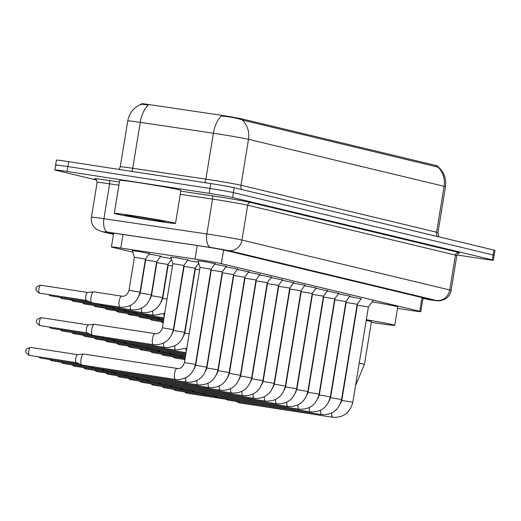 <?xml version="1.0" encoding="UTF-8"?>
<svg xmlns="http://www.w3.org/2000/svg" width="521" height="521" viewBox="0 0 521 521"><rect width="100%" height="100%" fill="white"/><g stroke="black" fill="none" stroke-linecap="round" stroke-linejoin="round"><path stroke-width="0.78" d="M132.399 250.783L137.681 251.272L149.416 253.571M170.829 257.192L176.111 257.68L187.84 259.979M198.026 260.936L203.092 261.34L215.01 263.717M397.497 308.347L405.423 309.611A18.613 0.488 -170.7 0 0 408.523 310.099A18.613 0.488 -170.7 0 0 420.805 311.643A18.613 0.488 -170.7 0 0 419.763 311.304L221.34 263.652A18.613 0.488 -170.7 0 0 195.01 259.08L120.774 248.055A18.613 0.488 -170.7 0 0 111.416 246.947A18.613 0.488 -170.7 0 0 112.451 247.286L132.829 252.177M437.334 166.967L437.503 165.932A16.75 0.436 -170.7 0 0 436.565 165.626L242.604 119.042A16.75 0.436 -170.7 0 0 218.905 114.926L150.087 104.708A16.75 0.436 -170.7 0 0 141.66 103.712L141.575 104.252M160.344 256.697L171.259 258.579M149.104 254.001L160.657 256.273M187.534 260.409L198.442 262.284M349.617 296.495L361.138 298.813M338.376 293.798L349.897 296.11M327.136 291.096L338.657 293.414M315.895 288.4L327.416 290.711M304.655 285.697L316.175 288.015M293.414 283.001L304.935 285.313M282.174 280.298L293.694 282.616M270.933 277.602L282.454 279.914M259.692 274.899L271.213 277.218M248.452 272.203L259.972 274.515M237.211 269.5L248.732 271.819M225.971 266.804L237.491 269.116M214.73 264.101L226.251 266.42M445.475 186.752C446.523 178.833 444.1 172.177 438.207 166.785L437.243 166.948L242.311 120.019C238.136 118.391 231.956 117.134 223.77 116.242L221.392 116.04A21.713 10.72 98.4 0 0 213.395 133.233L140.247 122.37A24.813 0.651 -170.7 0 0 127.762 120.898L120.247 166.798A24.813 0.651 9.3 0 1 132.725 168.27L205.873 179.133A24.813 0.651 9.3 0 1 209.768 179.725A24.813 0.651 9.3 0 1 240.982 185.235L436.578 232.21A24.813 0.651 9.3 0 1 437.959 232.653L445.475 186.752A24.813 0.651 -170.7 0 0 444.094 186.31A21.713 20.449 -76.5 0 0 437.9 166.994M96.587 180.032L55.851 170.243A18.613 0.488 9.3 0 1 54.816 169.911A18.613 0.488 9.3 0 1 67.092 171.455L209.188 193.369L209.989 188.472A18.613 0.488 9.3 0 1 233.408 192.607L493.113 254.977A18.613 0.488 9.3 0 1 494.149 255.31A18.613 0.488 9.3 0 0 493.113 254.977L233.408 192.607A18.613 0.488 9.3 0 0 209.989 188.472L67.899 166.557L209.989 188.472L210.79 183.574A18.613 0.488 9.3 0 1 234.209 187.71L493.915 250.08A18.613 0.488 9.3 0 1 494.95 250.412L493.348 260.207A18.613 0.488 9.3 0 1 481.065 258.663L456.982 254.945M56.652 165.352A18.613 0.488 9.3 0 1 55.617 165.014A18.613 0.488 9.3 0 1 67.899 166.557A18.613 0.488 9.3 0 0 55.617 165.014L56.418 160.116A18.613 0.488 9.3 0 1 68.7 161.666L210.79 183.574M131.754 171.389A6.206 3.061 -81.6 0 0 132.725 168.27L140.247 122.37A21.713 10.72 98.4 0 1 148.198 105.209C142.305 104.063 139.941 103.953 141.126 104.884M422.948 298.553A18.613 0.488 -170.7 0 0 427.402 298.963A18.613 0.488 -170.7 0 0 426.367 298.624L225.502 250.386A18.613 0.488 -170.7 0 0 199.172 245.808L118.977 233.903A18.613 0.488 -170.7 0 0 109.618 232.796A18.613 0.488 -170.7 0 0 110.654 233.134L113.565 233.831M209.188 193.369A18.613 0.488 9.3 0 1 232.607 197.498L492.306 259.875A18.613 0.488 9.3 0 1 493.348 260.207M134.757 215.948A31.019 0.814 9.3 0 1 175.512 223.398A31.019 0.814 9.3 0 1 155.05 220.819A31.019 0.814 9.3 0 1 114.294 213.369A31.019 0.814 9.3 0 1 134.757 215.948M114.294 213.369L119.706 180.325A31.019 0.814 9.3 0 1 140.169 182.897A31.019 0.814 9.3 0 1 180.924 190.347L175.512 223.398M151.52 219.973A20.221 0.528 9.3 0 1 124.955 215.101A20.221 0.528 9.3 0 1 138.286 216.795A20.221 0.528 9.3 0 1 164.857 221.64A20.221 0.528 9.3 0 1 151.52 219.973M359.21 363.215L364.446 364.316L371.46 321.477L366.224 320.376M354.951 317.882A34.119 0.892 9.3 0 1 355.309 317.94M366.328 319.738A34.119 0.892 9.3 0 1 394.723 325.286A34.119 0.892 9.3 0 1 372.215 322.447A34.119 0.892 9.3 0 1 371.323 322.31M372.131 301.854A34.119 0.892 9.3 0 1 397.731 306.921L394.723 325.286M355.205 318.578L354.847 318.526M343.665 317.699A34.119 0.892 9.3 0 1 343.306 317.634M332.333 315.544A34.119 0.892 9.3 0 1 331.981 315.465M332.124 314.573A34.119 0.892 9.3 0 1 332.489 314.619M343.554 316.13A34.119 0.892 9.3 0 1 343.912 316.188M373.29 300.246L368.419 306.986L357.399 305.182L357.159 304.407M239.439 402.87A5.581 1.869 -81.2 0 1 239.386 402.87A5.581 1.869 -81.2 0 1 239.341 402.857A5.581 1.869 -81.2 0 1 239.23 402.818A5.581 1.869 -81.2 0 1 238.501 401.763M361.34 298.526L357.178 304.284L346.159 302.486L345.918 301.711M228.198 400.174A5.581 1.869 -81.2 0 1 228.146 400.167A5.581 1.869 -81.2 0 1 228.1 400.154A5.581 1.869 -81.2 0 1 227.99 400.121A5.581 1.869 -81.2 0 1 227.26 399.066M350.099 295.83L345.937 301.587L334.918 299.783L334.677 299.008M216.957 397.471A5.581 1.869 -81.2 0 1 216.905 397.471A5.581 1.869 -81.2 0 1 216.86 397.458A5.581 1.869 -81.2 0 1 216.749 397.419A5.581 1.869 -81.2 0 1 216.02 396.364M338.858 293.128L334.697 298.885L323.678 297.087M205.717 394.775A5.581 1.869 -81.2 0 1 205.665 394.768A5.581 1.869 -81.2 0 1 205.619 394.755A5.581 1.869 -81.2 0 1 205.508 394.723A5.581 1.869 -81.2 0 1 204.779 393.668M327.618 290.431L323.456 296.189L312.437 294.385L312.196 293.61M194.476 392.072A5.581 1.869 -81.2 0 1 194.424 392.066A5.581 1.869 -81.2 0 1 194.379 392.059A5.581 1.869 -81.2 0 1 194.268 392.02A5.581 1.869 -81.2 0 1 193.538 390.965M316.377 287.729L312.216 293.486L301.197 291.688L300.956 290.913M183.236 389.376A5.581 1.869 -81.2 0 1 183.19 389.369A5.581 1.869 -81.2 0 1 183.138 389.356A5.581 1.869 -81.2 0 1 183.027 389.324A5.581 1.869 -81.2 0 1 182.298 388.269M305.137 285.033L300.975 290.79L289.956 288.986L289.715 288.211M172.002 386.673A5.581 1.869 -81.2 0 1 171.95 386.667A5.581 1.869 -81.2 0 1 171.897 386.66A5.581 1.869 -81.2 0 1 171.787 386.621A5.581 1.869 -81.2 0 1 171.057 385.566M293.896 282.33L289.735 288.087L278.715 286.283L278.475 285.515M160.761 383.977A5.581 1.869 -81.2 0 1 160.709 383.97A5.581 1.869 -81.2 0 1 160.657 383.957A5.581 1.869 -81.2 0 1 160.546 383.925A5.581 1.869 -81.2 0 1 159.817 382.87M282.656 279.634L278.494 285.391L267.475 283.587L267.234 282.812M149.52 381.274A5.581 1.869 -81.2 0 1 149.468 381.268A5.581 1.869 -81.2 0 1 149.416 381.261A5.581 1.869 -81.2 0 1 149.306 381.222A5.581 1.869 -81.2 0 1 148.576 380.167M267.253 282.695L256.234 280.884L255.993 280.116M138.28 378.578A5.581 1.869 -81.2 0 1 138.228 378.572A5.581 1.869 -81.2 0 1 138.176 378.559A5.581 1.869 -81.2 0 1 138.065 378.526A5.581 1.869 -81.2 0 1 137.336 377.471M260.181 274.235L256.013 279.992L244.994 278.188L244.753 277.413M127.039 375.875A5.581 1.869 -81.2 0 1 126.987 375.869A5.581 1.869 -81.2 0 1 126.935 375.862A5.581 1.869 -81.2 0 1 126.824 375.823A5.581 1.869 -81.2 0 1 126.095 374.768M248.94 271.532L244.772 277.289L233.753 275.485L233.512 274.717M115.799 373.179A5.581 1.869 -81.2 0 1 115.747 373.173A5.581 1.869 -81.2 0 1 115.695 373.16A5.581 1.869 -81.2 0 1 115.584 373.127A5.581 1.869 -81.2 0 1 114.854 372.066M237.7 268.836L233.532 274.593L222.513 272.789L222.272 272.014M104.558 370.477A5.581 1.869 -81.2 0 1 104.506 370.47A5.581 1.869 -81.2 0 1 104.454 370.464A5.581 1.869 -81.2 0 1 104.343 370.424A5.581 1.869 -81.2 0 1 103.614 369.369M226.459 266.133L222.291 271.89L211.272 270.086L211.031 269.318M93.318 367.78A5.581 1.869 -81.2 0 1 93.266 367.774A5.581 1.869 -81.2 0 1 93.213 367.761A5.581 1.869 -81.2 0 1 93.103 367.728A5.581 1.869 -81.2 0 1 92.373 366.667M215.219 263.437L211.051 269.194L200.031 267.39L197.921 260.604M82.077 365.078A5.581 1.869 -81.2 0 1 82.025 365.071A5.581 1.869 -81.2 0 1 81.973 365.065A5.581 1.869 -81.2 0 1 81.862 365.026A5.581 1.869 -81.2 0 1 81.048 359.119A5.581 1.869 -81.2 0 1 83.555 354.033A5.581 1.869 -81.2 0 1 83.725 354.039A5.581 1.869 -81.2 0 1 83.777 354.046M76.483 362.649A4.031 1.355 -81.2 0 1 76.45 362.642A4.031 1.355 -81.2 0 1 76.366 362.616A4.031 1.355 -81.2 0 1 75.779 358.35A4.031 1.355 -81.2 0 1 77.59 354.677A4.031 1.355 -81.2 0 1 77.714 354.677M323.307 299.341L322.948 299.282M312.066 296.638L311.708 296.579M300.825 293.942L300.467 293.883M289.585 291.239L289.227 291.18M278.344 288.543L277.986 288.484M267.104 285.84L266.745 285.782M182.708 356.937A5.581 1.869 -81.2 0 1 182.656 356.931A5.581 1.869 -81.2 0 1 182.604 356.918A5.581 1.869 -81.2 0 1 182.5 356.885A5.581 1.869 -81.2 0 1 181.77 355.823M255.863 283.144L255.505 283.085M171.468 354.234A5.581 1.869 -81.2 0 1 171.416 354.228A5.581 1.869 -81.2 0 1 171.363 354.221A5.581 1.869 -81.2 0 1 171.259 354.182A5.581 1.869 -81.2 0 1 170.53 353.127M244.623 280.441L244.264 280.383M160.227 351.538A5.581 1.869 -81.2 0 1 160.175 351.532A5.581 1.869 -81.2 0 1 160.129 351.519A5.581 1.869 -81.2 0 1 160.019 351.486A5.581 1.869 -81.2 0 1 159.289 350.425M233.382 277.739L233.024 277.686M148.986 348.836A5.581 1.869 -81.2 0 1 148.934 348.829A5.581 1.869 -81.2 0 1 148.889 348.823A5.581 1.869 -81.2 0 1 148.778 348.783A5.581 1.869 -81.2 0 1 148.049 347.728M222.141 275.042L221.783 274.984M137.746 346.139A5.581 1.869 -81.2 0 1 137.694 346.133A5.581 1.869 -81.2 0 1 137.648 346.12A5.581 1.869 -81.2 0 1 137.537 346.087A5.581 1.869 -81.2 0 1 136.808 345.026M210.901 272.34L210.543 272.288M126.505 343.437A5.581 1.869 -81.2 0 1 126.453 343.43A5.581 1.869 -81.2 0 1 126.408 343.424A5.581 1.869 -81.2 0 1 126.297 343.385A5.581 1.869 -81.2 0 1 125.568 342.33M199.66 269.644L195.323 269.077L195.082 268.302M115.265 340.741A5.581 1.869 -81.2 0 1 115.213 340.734A5.581 1.869 -81.2 0 1 115.167 340.721A5.581 1.869 -81.2 0 1 115.056 340.688A5.581 1.869 -81.2 0 1 114.327 339.627M198.722 263.177L195.101 268.185L184.082 266.381L183.841 265.606M104.024 338.038A5.581 1.869 -81.2 0 1 103.979 338.031A5.581 1.869 -81.2 0 1 103.926 338.025A5.581 1.869 -81.2 0 1 103.816 337.986A5.581 1.869 -81.2 0 1 103.086 336.931M188.009 259.751L183.861 265.482L172.842 263.678L170.745 256.925M92.79 335.342A5.581 1.869 -81.2 0 1 92.738 335.335A5.581 1.869 -81.2 0 1 92.686 335.322A5.581 1.869 -81.2 0 1 92.575 335.29A5.581 1.869 -81.2 0 1 91.761 329.376A5.581 1.869 -81.2 0 1 94.268 324.296A5.581 1.869 -81.2 0 1 94.438 324.296A5.581 1.869 -81.2 0 1 94.49 324.309M87.196 332.912A4.031 1.355 -81.2 0 1 87.157 332.906A4.031 1.355 -81.2 0 1 87.079 332.873A4.031 1.355 -81.2 0 1 86.493 328.608A4.031 1.355 -81.2 0 1 88.303 324.935A4.031 1.355 -81.2 0 1 88.427 324.941M159.524 319.073A5.581 1.869 -81.2 0 1 159.478 319.067A5.581 1.869 -81.2 0 1 159.426 319.054A5.581 1.869 -81.2 0 1 159.315 319.015A5.581 1.869 -81.2 0 1 158.586 317.96M194.952 271.33L194.6 271.278M148.283 316.371A5.581 1.869 -81.2 0 1 148.238 316.364A5.581 1.869 -81.2 0 1 148.185 316.358A5.581 1.869 -81.2 0 1 148.075 316.319A5.581 1.869 -81.2 0 1 147.345 315.264M183.718 268.634L183.359 268.575M137.049 313.675A5.581 1.869 -81.2 0 1 136.997 313.668A5.581 1.869 -81.2 0 1 136.945 313.655A5.581 1.869 -81.2 0 1 136.834 313.616A5.581 1.869 -81.2 0 1 136.105 312.561M172.477 265.931L168.133 265.371L167.892 264.596M125.808 310.972A5.581 1.869 -81.2 0 1 125.756 310.965A5.581 1.869 -81.2 0 1 125.704 310.959A5.581 1.869 -81.2 0 1 125.594 310.92A5.581 1.869 -81.2 0 1 124.864 309.865M171.533 259.471L167.912 264.473L156.893 262.669L156.652 261.894M114.568 308.276A5.581 1.869 -81.2 0 1 114.516 308.269A5.581 1.869 -81.2 0 1 114.464 308.256A5.581 1.869 -81.2 0 1 114.353 308.217A5.581 1.869 -81.2 0 1 113.624 307.162M156.671 261.776L145.652 259.972L145.411 259.197M103.327 305.573A5.581 1.869 -81.2 0 1 103.275 305.566A5.581 1.869 -81.2 0 1 103.223 305.56A5.581 1.869 -81.2 0 1 103.112 305.521A5.581 1.869 -81.2 0 1 102.383 304.466M149.579 253.343L145.437 259.074L134.411 257.27L132.314 250.516M92.087 302.877A5.581 1.869 -81.2 0 1 92.035 302.87A5.581 1.869 -81.2 0 1 91.983 302.857A5.581 1.869 -81.2 0 1 91.872 302.818A5.581 1.869 -81.2 0 1 91.058 296.911A5.581 1.869 -81.2 0 1 93.565 291.825A5.581 1.869 -81.2 0 1 93.734 291.832A5.581 1.869 -81.2 0 1 93.787 291.845M86.493 300.441A4.031 1.355 -81.2 0 1 86.453 300.435A4.031 1.355 -81.2 0 1 86.375 300.409A4.031 1.355 -81.2 0 1 85.789 296.143A4.031 1.355 -81.2 0 1 87.6 292.47A4.031 1.355 -81.2 0 1 87.723 292.476M242.604 119.042L242.434 120.071M436.565 165.626L436.383 166.74M422.01 297.582L419.763 311.304M122.995 234.496L120.774 248.055M197.231 245.521L195.01 259.08M223.581 249.969L221.34 263.652M241.777 189.527A6.206 5.842 103.5 0 1 240.982 185.235L248.504 139.335A24.813 0.651 -170.7 0 0 217.283 133.825A24.813 0.651 -170.7 0 0 213.395 133.233L205.873 179.133A6.206 3.061 -81.6 0 1 204.701 182.637M242.311 120.019A21.713 20.449 103.5 0 1 248.504 139.335L444.094 186.31L436.578 232.21A6.206 5.842 103.5 0 0 437.366 236.501M234.209 187.71L232.607 197.498M493.915 250.08L492.306 259.875M68.7 161.666L67.092 171.455M426.608 299.301A12.406 2.071 99 0 0 426.66 299.315L436.168 300.435L228.406 250.536L212.796 247.781L107.906 232.197L102.35 231.682L113.474 234.359M107.906 232.197A12.406 6.128 98.4 0 1 103.907 218.69L109.618 183.802A24.813 0.651 -170.7 0 0 97.134 182.33L91.422 217.218A24.813 0.651 9.3 0 1 103.907 218.69L206.857 233.981A24.813 0.651 9.3 0 1 210.745 234.567A24.813 0.651 9.3 0 1 241.965 240.077L449.727 289.976A24.813 0.651 9.3 0 1 451.114 290.425L456.826 255.537A24.813 0.651 -170.7 0 0 455.439 255.095L247.677 205.196A24.813 0.651 -170.7 0 0 216.456 199.68A24.813 0.651 -170.7 0 0 212.568 199.094L180.279 194.3M180.794 191.148L211.565 195.714A27.919 0.729 9.3 0 1 251.063 202.578L458.832 252.477A3.1 2.924 -76.5 0 0 455.439 255.095L449.727 289.976A12.406 11.683 103.5 0 1 436.168 300.435M211.565 195.714A3.1 1.53 -81.6 0 1 212.568 199.094L206.857 233.981A12.406 6.128 98.4 0 0 210.855 247.488M95.525 179.12A27.919 0.729 9.3 0 1 108.615 180.429L119.426 182.031M228.406 250.536A12.406 11.683 103.5 0 0 241.965 240.077L247.677 205.196A3.1 2.924 -76.5 0 1 251.063 202.578M118.912 185.183L109.618 183.802A3.1 1.53 -81.6 0 0 108.615 180.429M102.35 231.682A12.406 11.683 103.5 0 1 101.458 231.506L113.467 234.391M451.114 290.425C450.352 294.456 448.171 297.465 444.569 299.438L440.147 300.773C435.686 300.793 440.017 301.19 428.79 299.647L426.66 299.315A12.406 2.071 99 0 0 426.719 299.321M110.706 232.809L110.654 233.134M348.184 361.418L347.826 361.366M186.87 393.199A4.031 1.355 -81.2 0 1 186.831 393.192A4.031 1.355 -81.2 0 1 186.792 393.186A4.031 1.355 -81.2 0 1 186.114 392.118M225.945 399.223L186.505 393.127A4.031 3.797 -76.5 0 0 186.792 393.186M368.419 306.986L352.821 402.212L341.802 400.408L340.356 403.755M333.088 417.288A5.581 1.869 -81.2 0 1 332.906 417.288A5.581 1.869 -81.2 0 1 332.854 417.275A5.581 1.869 -81.2 0 1 332.743 417.236A5.581 1.869 -81.2 0 1 331.74 413.003M175.629 390.496A4.031 1.355 -81.2 0 1 175.59 390.496A4.031 1.355 -81.2 0 1 175.551 390.483A4.031 1.355 -81.2 0 1 174.874 389.415M214.704 396.527L175.264 390.431A4.031 3.797 -76.5 0 0 175.551 390.483M357.178 304.284L341.581 399.516L330.561 397.705L329.122 401.059M321.848 414.586A5.581 1.869 -81.2 0 1 321.665 414.586A5.581 1.869 -81.2 0 1 321.613 414.579A5.581 1.869 -81.2 0 1 321.503 414.54A5.581 1.869 -81.2 0 1 320.506 410.301M164.389 387.8A4.031 1.355 -81.2 0 1 164.349 387.793A4.031 1.355 -81.2 0 1 164.31 387.787A4.031 1.355 -81.2 0 1 163.633 386.719M203.464 393.824L164.024 387.728A4.031 3.797 -76.5 0 0 164.31 387.787M345.937 301.587L330.34 396.813L319.321 395.009L317.882 398.357M310.607 411.89A5.581 1.869 -81.2 0 1 310.425 411.89A5.581 1.869 -81.2 0 1 310.373 411.877A5.581 1.869 -81.2 0 1 310.262 411.837A5.581 1.869 -81.2 0 1 309.266 407.604M153.148 385.097A4.031 1.355 -81.2 0 1 153.109 385.097A4.031 1.355 -81.2 0 1 153.07 385.084A4.031 1.355 -81.2 0 1 152.393 384.016M192.223 391.128L152.783 385.032A4.031 3.797 -76.5 0 0 153.07 385.084M334.697 298.885L319.099 394.117L308.08 392.306L306.641 395.66M299.367 409.187A5.581 1.869 -81.2 0 1 299.184 409.187A5.581 1.869 -81.2 0 1 299.132 409.18A5.581 1.869 -81.2 0 1 299.021 409.141A5.581 1.869 -81.2 0 1 298.025 404.902M141.907 382.401A4.031 1.355 -81.2 0 1 141.868 382.394A4.031 1.355 -81.2 0 1 141.836 382.388A4.031 1.355 -81.2 0 1 141.152 381.32M180.982 388.425L141.543 382.329A4.031 3.797 -76.5 0 0 141.836 382.388M323.456 296.189L307.859 391.414L296.84 389.61L295.4 392.958M288.126 406.491A5.581 1.869 -81.2 0 1 287.944 406.491A5.581 1.869 -81.2 0 1 287.892 406.478A5.581 1.869 -81.2 0 1 287.781 406.439A5.581 1.869 -81.2 0 1 286.784 402.205M130.667 379.698A4.031 1.355 -81.2 0 1 130.628 379.698A4.031 1.355 -81.2 0 1 130.595 379.685A4.031 1.355 -81.2 0 1 129.911 378.617M169.742 385.729L130.302 379.633A4.031 3.797 -76.5 0 0 130.595 379.685M312.216 293.486L296.618 388.718L285.599 386.908L284.16 390.262M276.885 403.788A5.581 1.869 -81.2 0 1 276.703 403.788A5.581 1.869 -81.2 0 1 276.651 403.782A5.581 1.869 -81.2 0 1 276.54 403.742A5.581 1.869 -81.2 0 1 275.544 399.503M119.426 377.002A4.031 1.355 -81.2 0 1 119.387 376.996A4.031 1.355 -81.2 0 1 119.355 376.989A4.031 1.355 -81.2 0 1 118.671 375.921M158.501 383.026L119.062 376.93A4.031 3.797 -76.5 0 0 119.355 376.989M300.975 290.79L285.378 386.015L274.359 384.211L272.919 387.559M265.645 401.092A5.581 1.869 -81.2 0 1 265.463 401.092A5.581 1.869 -81.2 0 1 265.41 401.079A5.581 1.869 -81.2 0 1 265.3 401.04A5.581 1.869 -81.2 0 1 264.303 396.807M108.186 374.299A4.031 1.355 -81.2 0 1 108.147 374.299A4.031 1.355 -81.2 0 1 108.114 374.286A4.031 1.355 -81.2 0 1 107.43 373.218M147.261 380.33L107.821 374.234A4.031 3.797 -76.5 0 0 108.114 374.286M289.735 288.087L274.137 383.313L263.118 381.509L261.679 384.863M254.411 398.389A5.581 1.869 -81.2 0 1 254.222 398.389A5.581 1.869 -81.2 0 1 254.17 398.383A5.581 1.869 -81.2 0 1 254.059 398.344A5.581 1.869 -81.2 0 1 253.063 394.104M96.945 371.603A4.031 1.355 -81.2 0 1 96.906 371.597A4.031 1.355 -81.2 0 1 96.873 371.59A4.031 1.355 -81.2 0 1 96.19 370.522M136.02 377.627L96.58 371.532A4.031 3.797 -76.5 0 0 96.873 371.59M278.494 285.391L262.897 380.617L251.877 378.813L250.438 382.16M243.17 395.693A5.581 1.869 -81.2 0 1 242.981 395.693A5.581 1.869 -81.2 0 1 242.929 395.68A5.581 1.869 -81.2 0 1 242.819 395.641A5.581 1.869 -81.2 0 1 241.822 391.408M85.704 368.901A4.031 1.355 -81.2 0 1 85.665 368.901A4.031 1.355 -81.2 0 1 85.633 368.888A4.031 1.355 -81.2 0 1 84.949 367.819M124.786 374.931L85.34 368.835A4.031 3.797 -76.5 0 0 85.633 368.888M271.421 276.931L267.253 282.688L251.663 377.914L240.637 376.11L239.198 379.464M231.93 392.99A5.581 1.869 -81.2 0 1 231.741 392.99A5.581 1.869 -81.2 0 1 231.689 392.984A5.581 1.869 -81.2 0 1 231.578 392.945A5.581 1.869 -81.2 0 1 230.582 388.705M74.464 366.204A4.031 1.355 -81.2 0 1 74.425 366.198A4.031 1.355 -81.2 0 1 74.392 366.191A4.031 1.355 -81.2 0 1 73.708 365.123M113.545 372.228L74.099 366.133A4.031 3.797 -76.5 0 0 74.392 366.191M256.013 279.992L240.422 375.218L229.396 373.414L227.957 376.761M220.689 390.294A5.581 1.869 -81.2 0 1 220.5 390.294A5.581 1.869 -81.2 0 1 220.448 390.281A5.581 1.869 -81.2 0 1 220.337 390.242A5.581 1.869 -81.2 0 1 219.341 386.009M63.223 363.502A4.031 1.355 -81.2 0 1 63.184 363.502A4.031 1.355 -81.2 0 1 63.152 363.489A4.031 1.355 -81.2 0 1 62.468 362.421M102.305 369.532L62.859 363.437A4.031 3.797 -76.5 0 0 63.152 363.489M244.772 277.289L229.181 372.515L218.156 370.711L216.716 374.065M209.449 387.591A5.581 1.869 -81.2 0 1 209.26 387.591A5.581 1.869 -81.2 0 1 209.208 387.585A5.581 1.869 -81.2 0 1 209.097 387.546A5.581 1.869 -81.2 0 1 208.1 383.306M51.983 360.806A4.031 1.355 -81.2 0 1 51.944 360.799A4.031 1.355 -81.2 0 1 51.911 360.793A4.031 1.355 -81.2 0 1 51.227 359.724M91.064 366.83L51.618 360.734A4.031 3.797 -76.5 0 0 51.911 360.793M233.532 274.593L217.941 369.819L206.922 368.015L205.476 371.362M198.208 384.895A5.581 1.869 -81.2 0 1 198.019 384.895A5.581 1.869 -81.2 0 1 197.967 384.882A5.581 1.869 -81.2 0 1 197.856 384.843A5.581 1.869 -81.2 0 1 196.86 380.61M40.742 358.103A4.031 1.355 -81.2 0 1 40.71 358.103A4.031 1.355 -81.2 0 1 40.671 358.09A4.031 1.355 -81.2 0 1 39.987 357.022M79.824 364.133L40.377 358.038A4.031 3.797 -76.5 0 0 40.671 358.09M222.291 271.89L206.7 367.116L195.681 365.312L194.235 368.666M186.967 382.193A5.581 1.869 -81.2 0 1 186.779 382.193A5.581 1.869 -81.2 0 1 186.726 382.186A5.581 1.869 -81.2 0 1 186.616 382.147A5.581 1.869 -81.2 0 1 185.619 377.907M29.502 355.407A4.031 1.355 -81.2 0 1 29.469 355.4A4.031 1.355 -81.2 0 1 29.43 355.394A4.031 1.355 -81.2 0 1 28.753 351.154A4.031 1.355 -81.2 0 1 30.693 347.429A4.031 1.355 -81.2 0 1 30.732 347.435M76.424 362.642L29.137 355.335A4.031 3.797 -76.5 0 0 29.43 355.394M211.051 269.194L195.46 364.42L184.441 362.616C182.949 367.018 180.546 368.966 177.244 368.458A5.581 1.869 -81.2 0 1 177.29 368.471M175.727 379.496A5.581 1.869 -81.2 0 1 175.538 379.496A5.581 1.869 -81.2 0 1 175.486 379.483A5.581 1.869 -81.2 0 1 175.375 379.444A5.581 1.869 -81.2 0 1 174.581 373.44A5.581 1.869 -81.2 0 1 177.244 368.458L83.725 354.039M312.802 363.476L312.444 363.417M298.65 378.585A5.581 1.869 -81.2 0 1 298.448 377.556M175.102 358.057A4.031 1.355 -81.2 0 1 175.063 358.057A4.031 1.355 -81.2 0 1 175.023 358.044A4.031 1.355 -81.2 0 1 174.346 356.976M184.935 359.575L174.737 357.992A4.031 3.797 -76.5 0 0 175.023 358.044M301.561 360.773L301.203 360.721M287.41 375.882A5.581 1.869 -81.2 0 1 287.208 374.853M163.861 355.361A4.031 1.355 -81.2 0 1 163.822 355.355A4.031 1.355 -81.2 0 1 163.783 355.348A4.031 1.355 -81.2 0 1 163.106 354.28M185.092 358.637L163.496 355.289A4.031 3.797 -76.5 0 0 163.783 355.348M290.321 358.077L289.963 358.018M276.169 373.186A5.581 1.869 -81.2 0 1 275.967 372.157M152.62 352.658A4.031 1.355 -81.2 0 1 152.581 352.658A4.031 1.355 -81.2 0 1 152.542 352.645A4.031 1.355 -81.2 0 1 151.865 351.577M185.242 357.693L152.256 352.593A4.031 3.797 -76.5 0 0 152.542 352.645M279.08 355.374L278.722 355.322M264.928 370.483A5.581 1.869 -81.2 0 1 264.727 369.454M141.38 349.962A4.031 1.355 -81.2 0 1 141.341 349.956A4.031 1.355 -81.2 0 1 141.302 349.949A4.031 1.355 -81.2 0 1 140.624 348.881M180.455 355.986L141.015 349.891A4.031 3.797 -76.5 0 0 141.302 349.949M267.84 352.678L267.481 352.619M253.688 367.787A5.581 1.869 -81.2 0 1 253.486 366.758M130.139 347.26A4.031 1.355 -81.2 0 1 130.1 347.253A4.031 1.355 -81.2 0 1 130.061 347.247A4.031 1.355 -81.2 0 1 129.384 346.178M169.214 353.29L129.775 347.194A4.031 3.797 -76.5 0 0 130.061 347.247M256.599 349.975L256.241 349.923M242.447 365.084A5.581 1.869 -81.2 0 1 242.245 364.055M118.899 344.563A4.031 1.355 -81.2 0 1 118.86 344.557A4.031 1.355 -81.2 0 1 118.821 344.55A4.031 1.355 -81.2 0 1 118.143 343.482M157.974 350.587L118.534 344.492A4.031 3.797 -76.5 0 0 118.821 344.55M245.358 347.279L245 347.22M231.207 362.388A5.581 1.869 -81.2 0 1 231.005 361.359M107.658 341.861A4.031 1.355 -81.2 0 1 107.619 341.854A4.031 1.355 -81.2 0 1 107.58 341.848A4.031 1.355 -81.2 0 1 106.903 340.78M146.733 347.891L107.293 341.796A4.031 3.797 -76.5 0 0 107.58 341.848M234.118 344.576L233.766 344.524M219.966 359.685A5.581 1.869 -81.2 0 1 219.764 358.656M96.418 339.164A4.031 1.355 -81.2 0 1 96.378 339.158A4.031 1.355 -81.2 0 1 96.339 339.151A4.031 1.355 -81.2 0 1 95.662 338.083M135.493 345.189L96.053 339.093A4.031 3.797 -76.5 0 0 96.339 339.151M222.884 341.88L222.526 341.822M208.726 356.989A5.581 1.869 -81.2 0 1 208.524 355.96M85.177 336.462A4.031 1.355 -81.2 0 1 85.138 336.455A4.031 1.355 -81.2 0 1 85.099 336.449A4.031 1.355 -81.2 0 1 84.422 335.381M124.252 342.492L84.812 336.397A4.031 3.797 -76.5 0 0 85.099 336.449M211.643 339.178L211.285 339.125M197.485 354.287A5.581 1.869 -81.2 0 1 197.283 353.258M73.936 333.766A4.031 1.355 -81.2 0 1 73.897 333.759A4.031 1.355 -81.2 0 1 73.858 333.753A4.031 1.355 -81.2 0 1 73.181 332.685M113.011 339.79L73.572 333.694A4.031 3.797 -76.5 0 0 73.858 333.753M200.403 336.481L200.044 336.423M186.244 351.59A5.581 1.869 -81.2 0 1 186.004 348.51M62.696 331.063A4.031 1.355 -81.2 0 1 62.657 331.056A4.031 1.355 -81.2 0 1 62.624 331.05A4.031 1.355 -81.2 0 1 61.94 329.982M101.771 337.094L62.331 330.998A4.031 3.797 -76.5 0 0 62.624 331.05M189.162 333.779L184.818 333.212L195.323 269.077M176.111 350.092A5.581 1.869 -81.2 0 1 175.922 350.092A5.581 1.869 -81.2 0 1 175.87 350.086A5.581 1.869 -81.2 0 1 175.759 350.047A5.581 1.869 -81.2 0 1 174.763 345.807M51.455 328.367A4.031 1.355 -81.2 0 1 51.416 328.36A4.031 1.355 -81.2 0 1 51.384 328.354A4.031 1.355 -81.2 0 1 50.7 327.286M90.53 334.391L51.091 328.295A4.031 3.797 -76.5 0 0 51.384 328.354M195.101 268.185L184.603 332.32L173.578 330.516L184.082 266.381M164.87 347.396A5.581 1.869 -81.2 0 1 164.682 347.396A5.581 1.869 -81.2 0 1 164.629 347.383A5.581 1.869 -81.2 0 1 164.519 347.344A5.581 1.869 -81.2 0 1 163.522 343.111M40.215 325.664A4.031 1.355 -81.2 0 1 40.176 325.658A4.031 1.355 -81.2 0 1 40.143 325.651A4.031 1.355 -81.2 0 1 39.466 321.411A4.031 1.355 -81.2 0 1 41.406 317.693A4.031 1.355 -81.2 0 1 41.446 317.699M87.137 332.899L39.85 325.599A4.031 3.797 -76.5 0 0 40.143 325.651M183.861 265.482L173.363 329.624L162.344 327.813L172.842 263.678M153.63 344.694A5.581 1.869 -81.2 0 1 153.441 344.694A5.581 1.869 -81.2 0 1 153.389 344.687A5.581 1.869 -81.2 0 1 153.278 344.648A5.581 1.869 -81.2 0 1 152.484 338.643A5.581 1.869 -81.2 0 1 155.147 333.661A5.581 1.869 -81.2 0 1 155.193 333.668M185.776 328.315L185.443 328.25A4.031 3.797 -76.5 0 0 185.626 328.289M185.632 328.269A4.031 1.355 -81.2 0 1 185.32 327.943M174.535 325.612L174.203 325.553A4.031 3.797 -76.5 0 0 174.385 325.592M163.294 322.916L162.962 322.851A4.031 3.797 -76.5 0 0 163.145 322.89M163.151 322.87A4.031 1.355 -81.2 0 1 162.572 321.841M152.086 320.22A4.031 1.355 -81.2 0 1 152.054 320.213A4.031 1.355 -81.2 0 1 152.015 320.207A4.031 1.355 -81.2 0 1 151.331 319.139M163.301 321.952L151.722 320.154A4.031 3.797 -76.5 0 0 152.015 320.207M140.846 317.523A4.031 1.355 -81.2 0 1 140.813 317.517A4.031 1.355 -81.2 0 1 140.774 317.51A4.031 1.355 -81.2 0 1 140.09 316.442M163.457 321.008L140.481 317.452A4.031 3.797 -76.5 0 0 140.774 317.51M129.605 314.821A4.031 1.355 -81.2 0 1 129.573 314.814A4.031 1.355 -81.2 0 1 129.534 314.808A4.031 1.355 -81.2 0 1 128.85 313.74M163.607 320.063L129.247 314.756A4.031 3.797 -76.5 0 0 129.534 314.808M118.371 312.125A4.031 1.355 -81.2 0 1 118.332 312.118A4.031 1.355 -81.2 0 1 118.293 312.112A4.031 1.355 -81.2 0 1 117.616 311.044M157.27 318.123L118.006 312.053A4.031 3.797 -76.5 0 0 118.293 312.112M107.131 309.422A4.031 1.355 -81.2 0 1 107.092 309.415A4.031 1.355 -81.2 0 1 107.052 309.409A4.031 1.355 -81.2 0 1 106.375 308.341M146.03 315.42L106.766 309.35A4.031 3.797 -76.5 0 0 107.052 309.409M186.629 322.186A5.581 1.869 -81.2 0 1 186.427 321.157M95.89 306.726A4.031 1.355 -81.2 0 1 95.851 306.719A4.031 1.355 -81.2 0 1 95.812 306.713A4.031 1.355 -81.2 0 1 95.135 305.645M134.789 312.724L95.525 306.654A4.031 3.797 -76.5 0 0 95.812 306.713M189.54 304.381L189.188 304.323M175.388 319.49A5.581 1.869 -81.2 0 1 175.186 318.461M84.649 304.023A4.031 1.355 -81.2 0 1 84.61 304.017A4.031 1.355 -81.2 0 1 84.571 304.01A4.031 1.355 -81.2 0 1 83.894 302.942M123.549 310.021L84.285 303.951A4.031 3.797 -76.5 0 0 84.571 304.01M178.306 301.679L177.948 301.626M164.148 316.788A5.581 1.869 -81.2 0 1 163.907 313.707M73.409 301.32A4.031 1.355 -81.2 0 1 73.37 301.32A4.031 1.355 -81.2 0 1 73.331 301.314A4.031 1.355 -81.2 0 1 72.653 300.239M112.308 307.325L73.044 301.255A4.031 3.797 -76.5 0 0 73.331 301.314M167.065 298.982L162.721 298.416L168.133 265.365M154.014 315.296A5.581 1.869 -81.2 0 1 153.825 315.296A5.581 1.869 -81.2 0 1 153.773 315.283A5.581 1.869 -81.2 0 1 153.662 315.244A5.581 1.869 -81.2 0 1 152.666 311.011M62.168 298.624A4.031 1.355 -81.2 0 1 62.129 298.618A4.031 1.355 -81.2 0 1 62.09 298.611A4.031 1.355 -81.2 0 1 61.413 297.543M101.067 304.622L61.804 298.553A4.031 3.797 -76.5 0 0 62.09 298.611M167.912 264.473L162.506 297.524L151.481 295.72L156.893 262.669M142.774 312.6A5.581 1.869 -81.2 0 1 142.585 312.593A5.581 1.869 -81.2 0 1 142.533 312.587A5.581 1.869 -81.2 0 1 142.422 312.548A5.581 1.869 -81.2 0 1 141.425 308.308M50.928 295.921A4.031 1.355 -81.2 0 1 50.889 295.921A4.031 1.355 -81.2 0 1 50.85 295.915A4.031 1.355 -81.2 0 1 50.172 294.84M89.833 301.926L50.563 295.856A4.031 3.797 -76.5 0 0 50.85 295.915M160.82 256.045L156.678 261.776L151.266 294.821L140.24 293.017L145.652 259.966M131.533 309.897A5.581 1.869 -81.2 0 1 131.344 309.897A5.581 1.869 -81.2 0 1 131.292 309.884A5.581 1.869 -81.2 0 1 131.181 309.845A5.581 1.869 -81.2 0 1 130.185 305.612M39.687 293.225A4.031 1.355 -81.2 0 1 39.648 293.219A4.031 1.355 -81.2 0 1 39.609 293.212A4.031 1.355 -81.2 0 1 38.938 288.973A4.031 1.355 -81.2 0 1 40.879 285.248A4.031 1.355 -81.2 0 1 40.912 285.261M86.434 300.435L39.322 293.154A4.031 3.797 -76.5 0 0 39.609 293.212M145.437 259.074L140.025 292.125L129 290.321L134.411 257.27M120.292 307.201A5.581 1.869 -81.2 0 1 120.104 307.195A5.581 1.869 -81.2 0 1 120.051 307.188A5.581 1.869 -81.2 0 1 119.941 307.149A5.581 1.869 -81.2 0 1 119.146 301.145A5.581 1.869 -81.2 0 1 121.81 296.162A5.581 1.869 -81.2 0 1 121.855 296.169M423.065 297.83L420.805 311.643M113.676 233.154L111.416 246.947M140.891 104.337C133.656 107.593 129.28 113.109 127.762 120.898M120.247 166.798L119.14 169.442M438.76 236.834L437.959 232.653M459.535 252.998C459.372 252.294 458.467 253.141 456.826 255.537M54.816 169.911L55.617 165.014M97.134 182.33C96.098 179.335 95.512 178.241 95.376 179.055M91.422 217.218C90.882 220.924 91.787 224.245 94.132 227.169L96.027 229.006L101.458 231.506M364.446 364.316L355.537 385.631M342.186 398.057L341.776 398.311M205.854 370.398L206.29 370.034M309.65 382.74L309.292 382.688M298.253 380.981L297.895 380.929M286.856 379.229L286.498 379.171M275.466 377.471L275.108 377.412M264.069 375.713L263.711 375.661M252.672 373.954L252.32 373.902M241.282 372.196L240.923 372.144M229.885 370.444L229.527 370.385M218.488 368.686L218.136 368.627M333.753 378.213L333.329 378.552M321.183 383.658L320.806 383.703M357.399 305.182L341.802 400.408M239.386 402.87L332.906 417.288C343.463 417.783 350.105 412.756 352.821 402.212M235.909 401.365L239.23 402.818M184.401 391.851L186.505 393.127M346.159 302.48L330.561 397.705M228.146 400.167L321.665 414.586C332.222 415.081 338.865 410.06 341.581 399.516M224.668 398.663L227.99 400.121M173.161 389.154L175.264 390.431M334.918 299.783L319.321 395.009M216.905 397.471L310.425 411.89C320.982 412.385 327.624 407.357 330.34 396.813M213.428 395.967L216.749 397.419M161.92 386.452L164.024 387.728M308.08 392.306L323.678 297.081L323.437 296.312M205.665 394.768L299.184 409.187C309.741 409.682 316.384 404.661 319.099 394.117M202.187 393.264L205.508 394.723M150.68 383.756L152.783 385.032M312.437 294.385L296.84 389.61M194.424 392.066L287.944 406.491C298.5 406.986 305.143 401.958 307.859 391.414M190.946 390.568L194.268 392.02M139.439 381.053L141.543 382.329M301.197 291.682L285.599 386.908M183.19 389.369L276.703 403.788C287.26 404.283 293.903 399.262 296.618 388.718M179.706 387.865L183.027 389.324M128.199 378.357L130.302 379.633M289.956 288.986L274.359 384.211M171.95 386.667L265.463 401.092C276.019 401.587 282.662 396.559 285.378 386.015M168.465 385.169L171.787 386.621M116.958 375.654L119.062 376.93M278.715 286.283L263.118 381.509M160.709 383.97L254.222 398.389C264.785 398.884 271.421 393.863 274.137 383.313M157.225 382.466L160.546 383.925M105.717 372.958L107.821 374.234M267.475 283.587L251.877 378.813M149.468 381.268L242.981 395.693C253.545 396.188 260.181 391.16 262.897 380.617M145.984 379.77L149.306 381.222M94.477 370.255L96.58 371.532M256.234 280.884L240.637 376.11M138.228 378.572L231.741 392.99C242.304 393.485 248.94 388.464 251.663 377.914M134.744 377.067L138.065 378.526M83.236 367.559L85.34 368.835M244.994 278.188L229.396 373.414M126.987 375.869L220.5 390.294C231.064 390.789 237.7 385.761 240.422 375.218M123.503 374.371L126.824 375.823M71.996 364.856L74.099 366.133M233.753 275.485L218.156 370.711M115.747 373.173L209.26 387.591C219.823 388.086 226.459 383.065 229.181 372.515M112.262 371.668L115.584 373.127M60.755 362.16L62.859 363.437M222.513 272.789L206.922 368.015M104.506 370.47L198.019 384.895C208.582 385.39 215.219 380.363 217.941 369.819M101.022 368.972L104.343 370.424M49.515 359.457L51.618 360.734M211.272 270.086L195.681 365.312M93.266 367.774L186.779 382.193C197.342 382.688 203.978 377.666 206.7 367.116M89.788 366.27L93.103 367.728M38.274 356.761L40.377 358.038M77.59 354.677L83.555 354.033M29.137 355.335C26.089 353.062 25.067 351.571 26.089 350.854C25.36 349.519 26.897 348.38 30.693 347.429L77.655 354.671M200.031 267.39L184.441 362.616M82.025 365.071L175.538 379.496C186.101 379.991 192.737 374.964 195.46 364.42M76.366 362.616L81.862 365.026M310.06 377.992L310.464 377.771M298.474 379.62L298.116 379.568M287.084 377.862L286.726 377.81M275.687 376.103L275.329 376.051M264.29 374.352L263.932 374.293M252.9 372.593L252.542 372.535M241.503 370.835L241.145 370.783M195.818 362.219L196.176 362.277M207.215 363.977L207.573 364.036M218.605 365.735L218.963 365.788M183.874 359.412L184.831 360.219M298.82 375.289L299.223 375.074M287.234 376.924L286.876 376.865M275.843 375.166L275.485 375.107M264.447 373.407L264.088 373.349M253.05 371.649L252.692 371.597M241.659 369.89L241.301 369.838M230.262 368.139L229.904 368.08M195.974 361.281L196.332 361.333M207.365 363.033L207.723 363.091M172.633 356.716L174.737 357.992M287.579 372.593L287.983 372.372M275.993 374.221L275.642 374.169M264.603 372.463L264.245 372.411M253.206 370.705L252.848 370.652M241.816 368.953L241.457 368.894M230.419 367.194L230.061 367.136M219.022 365.436L218.664 365.384M196.124 360.337L196.482 360.389M161.393 354.013L163.496 355.289M276.338 369.89L276.742 369.676M264.759 371.519L264.401 371.466M253.362 369.767L253.004 369.708M241.965 368.008L241.607 367.95M230.575 366.25L230.217 366.198M219.178 364.492L218.82 364.44M207.781 362.74L207.423 362.681M150.152 351.317L152.256 352.593M265.098 367.194L265.502 366.973M253.519 368.822L253.16 368.77M242.122 367.064L241.764 367.012M230.725 365.306L230.367 365.254M219.334 363.554L218.976 363.495M207.938 361.795L207.579 361.737M196.541 360.037L196.183 359.985M138.912 348.614L141.015 349.891M253.857 364.492L254.261 364.277M242.278 366.12L241.92 366.068M230.881 364.368L230.523 364.309M219.484 362.609L219.126 362.551M208.094 360.851L207.736 360.799M196.697 359.093L196.339 359.041M185.3 357.334L182.656 356.931M179.178 355.426L182.5 356.885M127.671 345.918L129.775 347.194M242.617 361.795L243.02 361.574M231.037 363.424L230.679 363.365M219.641 361.665L219.282 361.613M208.244 359.907L207.886 359.855M196.853 358.155L196.495 358.096M185.456 356.397L171.416 354.228M167.938 352.73L171.259 354.182M116.43 343.215L118.534 344.492M231.376 359.093L231.78 358.878M219.797 360.721L219.439 360.669M208.4 358.969L208.042 358.91M197.003 357.211L196.645 357.152M185.613 355.452L160.175 351.532M156.697 350.027L160.019 351.486M105.19 340.519L107.293 341.796M220.136 356.397L220.539 356.175M208.556 358.025L208.198 357.966M197.159 356.266L196.801 356.214M185.763 354.508L148.934 348.829M145.457 347.331L148.778 348.783M93.949 337.816L96.053 339.093M208.895 353.694L209.299 353.479M197.316 355.322L196.958 355.27M185.919 353.57L137.694 346.133M134.216 344.628L137.537 346.087M82.709 335.12L84.812 336.397M197.654 350.998L198.058 350.776M186.075 352.626L126.453 343.43M122.976 341.932L126.297 343.385M71.468 332.418L73.572 333.694M115.213 340.734L175.922 350.092L186.818 348.08M183.379 336.566L184.818 333.212M111.735 339.23L115.056 340.688M60.228 329.721L62.331 330.998M103.979 338.031L164.682 347.396C175.245 347.891 181.881 342.864 184.603 332.32M172.138 333.863L173.578 330.516M100.494 336.533L103.816 337.986M48.987 327.019L51.091 328.295M92.738 335.335L153.441 344.694C164.004 345.189 170.641 340.167 173.363 329.624M162.344 327.813C160.852 332.222 158.449 334.169 155.147 333.661L94.438 324.296M88.303 324.935L94.268 324.296M39.85 325.599C36.796 323.326 35.78 321.835 36.796 321.118C36.073 319.783 37.61 318.637 41.406 317.693L88.362 324.928M87.079 332.873L92.575 335.29M185.424 327.292L185.782 327.351M174.183 324.596L174.542 324.648M185.58 326.354L185.938 326.406M160.865 321.574L162.962 322.851M174.34 323.652L174.698 323.71M185.73 325.41L186.088 325.462M149.625 318.878L151.722 320.154M174.489 322.707L174.848 322.766M138.384 316.175L140.481 317.452M186.147 325.111L185.789 325.052M127.144 313.479L129.247 314.756M186.303 324.166L185.945 324.114M174.906 322.408L174.548 322.356M115.903 310.776L118.006 312.053M186.459 323.228L186.101 323.17M175.063 321.47L174.704 321.411M163.666 319.712L159.478 319.067M155.994 317.563L159.315 319.015M104.662 308.074L106.766 309.35M186.798 318.898L187.202 318.676M175.219 320.526L174.861 320.474M163.822 318.767L148.238 316.364M144.753 314.86L148.075 316.319M93.422 305.378L95.525 306.654M175.557 316.195L175.961 315.98M163.978 317.83L136.997 313.668M133.513 312.164L136.834 313.616M82.181 302.675L84.285 303.951M125.756 310.965L153.825 315.296L164.721 313.277M161.282 301.77L162.721 298.416M122.272 309.461L125.594 310.92M70.941 299.979L73.044 301.255M114.516 308.269L142.585 312.593C153.148 313.088 159.784 308.067 162.506 297.524M150.041 299.067L151.481 295.72M111.032 306.765L114.353 308.217M59.7 297.276L61.804 298.553M103.275 305.566L131.344 309.897C141.907 310.392 148.544 305.365 151.266 294.821M138.801 296.371L140.24 293.017M99.791 304.062L103.112 305.521M48.46 294.58L50.563 295.856M92.035 302.87L120.104 307.195C130.667 307.69 137.303 302.668 140.025 292.125M129 290.321C127.515 294.723 125.112 296.67 121.81 296.162L93.734 291.832M87.6 292.47L93.565 291.825M39.322 293.154C36.268 290.887 35.252 289.389 36.268 288.68C35.539 287.338 37.076 286.198 40.879 285.248L87.665 292.463M86.375 300.409L91.872 302.818"/></g></svg>
